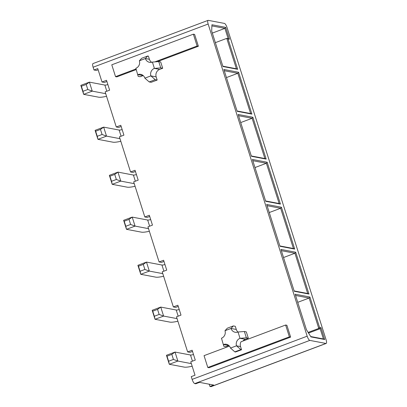 <?xml version="1.0" encoding="UTF-8"?>
<svg xmlns="http://www.w3.org/2000/svg" width="407" height="407" viewBox="0 0 407 407"><rect width="100%" height="100%" fill="white"/><g stroke="black" fill="none" stroke-linecap="round" stroke-linejoin="round"><path stroke-width="0.61" d="M240.852 349.608L241.549 349.74L240.547 346.586L236.513 345.818L230.499 348.077L234.839 351.867L240.852 349.608L236.513 345.818A5.881 5.535 100.7 0 1 240.023 338.319L246.372 337.82L244.368 331.507L238.024 332.005L240.023 338.319L245.309 339.321A5.881 5.535 -79.3 0 0 242.903 341.066M240.547 346.586A5.881 5.535 100.7 0 1 241.015 341.773L285.628 325.02L286.879 325.259L290.634 337.098L209.05 367.73L207.799 367.49L204.044 355.652L229.431 346.123M228.836 345.507A5.881 5.535 -79.3 0 0 228.77 345.533L225.763 346.662L223.814 346.291L221.479 338.217L223.814 346.291M233.343 325.931L227.33 328.19L224.99 330.713L231.008 328.454L233.343 325.931L235.292 326.302L236.294 329.456A5.881 5.535 100.7 0 0 237.958 332.031M245.309 339.321L248.321 338.192L246.316 331.878L244.368 331.507M149.211 81.939L144.872 78.149L150.89 75.89L155.23 79.68L149.211 81.939L151.16 82.311L157.173 80.052L156.176 76.892A5.881 5.535 100.7 0 1 159.686 69.394L162.693 68.264L160.689 61.95L158.74 61.579L160.745 67.893L162.693 68.264M138.187 76.363L135.857 68.284L138.187 76.363L140.135 76.73L143.142 75.6A5.881 5.535 100.7 0 1 143.208 75.58M154.863 61.884L197.12 46.016L193.366 34.178L111.783 64.81L115.537 76.648L116.789 76.887L136.106 69.633M157.244 61.696L198.372 46.256L194.617 34.417L193.366 34.178M192.521 351.424L189.993 352.37L187.632 351.923L176.49 316.804L180.998 315.11L177.869 305.245L173.357 306.934L162.215 271.815L166.728 270.121L163.599 260.256L159.086 261.95L147.945 226.826L152.457 225.132L149.328 215.267L144.816 216.962L133.674 181.837L138.187 180.143L135.058 170.279L130.545 171.973L119.404 136.849L123.916 135.155L120.787 125.29L116.275 126.984L105.133 91.86L109.646 90.166L106.517 80.301L102.004 81.995L97.746 68.58L93.986 69.989L93.111 67.226A4.197 1.226 69.4 0 1 93.025 63.558L208.069 20.365A4.197 1.226 -110.6 0 1 208.292 20.35L224.425 23.408A4.197 1.226 -110.6 0 1 227.07 27.62L326.088 339.774A4.197 1.226 -110.6 0 1 326.175 343.442A4.197 1.226 -110.6 0 1 325.951 343.457L309.819 340.4A4.197 1.226 -110.6 0 1 307.173 336.187L208.155 24.033A4.197 1.226 -110.6 0 1 208.069 20.365M187.632 351.923L192.14 350.229L195.274 360.098L190.761 361.792L195.014 375.208L191.254 376.617L192.135 379.38A4.197 1.226 69.4 0 0 194.775 383.592L195.747 383.776L199.506 382.366L213.695 385.053L209.936 386.467L210.907 386.65A4.197 1.226 69.4 0 0 211.131 386.635L326.175 343.442M178.251 306.435L175.722 307.387L173.357 306.934M163.98 261.447L161.452 262.398L159.086 261.95M149.705 216.458L147.181 217.409L144.816 216.962M135.434 171.474L132.911 172.42L130.545 171.973M121.164 126.485L118.641 127.432L116.275 126.984M102.004 81.995L104.37 82.443L106.893 81.497M224.99 330.713A5.881 5.535 100.7 0 1 221.479 338.217M228.77 345.533L223.484 344.531A5.881 5.535 100.7 0 1 226.333 344.276A5.881 5.535 100.7 0 1 230.499 348.077M238.024 332.005A5.881 5.535 100.7 0 1 235.175 332.254A5.881 5.535 100.7 0 1 231.008 328.454L236.294 329.456M234.839 351.867L235.536 351.999L241.549 349.74M246.372 337.82L248.321 338.192M285.628 325.02L289.382 336.859L207.799 367.49M197.12 46.016L198.372 46.256M115.537 76.648L135.984 68.971M147.716 56.003L145.38 58.527L139.367 60.785L141.702 58.262L147.716 56.003L148.413 56.135L149.415 59.29A5.881 5.535 -79.3 0 0 151.643 62.296M212.332 33.089L224.898 28.373L211.889 25.906M222.833 66.183L236.401 68.758L226.76 38.37L228.154 38.634L224.898 28.373L225.676 27.355L229.431 39.194L228.042 38.93L237.683 69.317L222.939 66.524L211.691 31.074L211.93 24.751L225.676 27.355M215.364 42.649L226.76 38.37L228.042 38.93M237.042 110.974L250.61 113.548L237.841 73.296L224.272 70.721M226.445 77.574L237.841 73.296L238.619 72.278L251.892 114.108L237.149 111.315L223.875 69.48L238.619 72.278M308.14 332.417L318.773 328.424L320.161 328.688L323.417 338.95L310.729 336.543M308.537 333.053L320.161 328.688L320.945 327.671L319.551 327.406L318.773 328.424L309.132 298.041L309.915 297.018L295.172 294.225L306.415 329.675L310.953 336.904L324.7 339.509L320.945 327.671M297.736 302.32L309.132 298.041L295.563 295.467M251.312 155.962L264.881 158.537L252.111 118.284L238.543 115.71M240.715 122.563L252.111 118.284L252.889 117.267L266.163 159.096L251.419 156.303L238.146 114.469L252.889 117.267M265.583 200.951L279.151 203.525L266.382 163.273L252.813 160.699M254.986 167.552L266.382 163.273L267.165 162.251L280.433 204.085L265.69 201.287L252.421 159.458L267.165 162.251M279.853 245.94L293.422 248.514L280.652 208.262L267.084 205.688M269.256 212.54L280.652 208.262L281.435 207.239L294.704 249.074L279.96 246.276L266.692 204.446L281.435 207.239M294.124 290.929L307.692 293.498L294.927 253.246L281.354 250.676M283.526 257.529L294.927 253.246L295.706 252.228L308.974 294.058L294.23 291.264L280.962 249.435L295.706 252.228M236.401 68.758L237.683 69.317M228.154 38.634L229.431 39.194M250.61 113.548L251.892 114.108M319.551 327.406L309.915 297.018M323.417 338.95L324.7 339.509M264.881 158.537L266.163 159.096M279.151 203.525L280.433 204.085M293.422 248.514L294.704 249.074M307.692 293.498L308.974 294.058M209.218 384.203L209.936 386.467M93.986 69.989L96.352 70.436L98.128 69.77M289.382 336.859L290.634 337.098M155.23 79.68L157.173 80.052M160.745 67.893L154.401 68.391A5.881 5.535 -79.3 0 0 150.89 75.89L156.176 76.892M149.415 59.29L145.38 58.527A5.881 5.535 -79.3 0 0 149.547 62.327A5.881 5.535 -79.3 0 0 152.396 62.078L158.74 61.579M135.857 68.284A5.881 5.535 -79.3 0 0 139.367 60.785M144.872 78.149A5.881 5.535 -79.3 0 0 140.705 74.349A5.881 5.535 -79.3 0 0 137.856 74.603L143.142 75.6M159.686 69.394L154.401 68.391L152.396 62.078M81.385 86.253L82.987 91.305L87.8 89.499L86.198 84.447L81.385 86.253L80.825 85.358L89.398 82.138L92.252 91.137L83.679 94.353L98.672 97.197A15.201 2.549 162.4 0 0 106.542 96.301M82.987 91.305L83.679 94.353L80.825 85.358M106.817 91.229L104.864 85.068L89.398 82.138L86.198 84.447M105.713 93.686L92.252 91.137L87.8 89.499M104.864 85.068A4.197 0.702 162.4 0 0 107.88 84.61M95.655 131.242L97.258 136.294L102.071 134.488L100.468 129.436L95.655 131.242L95.096 130.347L103.668 127.126L106.522 136.126L97.95 139.342L112.943 142.185A15.201 2.549 162.4 0 0 120.813 141.29M97.258 136.294L97.95 139.342L95.096 130.347M121.088 136.218L119.134 130.057L103.668 127.126L100.468 129.436M119.984 138.675L106.522 136.126L102.071 134.488M119.134 130.057A4.197 0.702 162.4 0 0 122.151 129.599M109.926 176.231L111.528 181.283L116.341 179.477L114.738 174.425L109.926 176.231L109.366 175.331L117.938 172.115L120.793 181.11L112.22 184.33L127.213 187.174A15.201 2.549 162.4 0 0 135.083 186.279M111.528 181.283L112.22 184.33L109.366 175.331M135.358 181.207L133.404 175.046L117.938 172.115L114.738 174.425M134.254 183.664L120.793 181.11L116.341 179.477M133.404 175.046A4.197 0.702 162.4 0 0 136.426 174.588M167.012 356.186L168.61 361.233L173.423 359.427L171.82 354.375L167.012 356.186L166.453 355.286L175.025 352.065L177.879 361.065L169.307 364.285L184.3 367.124A15.201 2.549 162.4 0 0 192.17 366.229M168.61 361.233L169.307 364.285L166.453 355.286M192.445 361.157L190.491 355.001L175.025 352.065L171.82 354.375M191.341 363.619L177.879 361.065L173.423 359.427M190.491 355.001A4.197 0.702 162.4 0 0 193.508 354.538M124.196 221.22L125.799 226.272L130.611 224.466L129.009 219.414L124.196 221.22L123.636 220.319L132.209 217.104L135.063 226.099L126.491 229.319L141.488 232.163A15.201 2.549 162.4 0 0 149.354 231.268M125.799 226.272L126.491 229.319L123.636 220.319M149.628 226.195L147.675 220.034L132.209 217.104L129.009 219.414M148.524 228.653L135.063 226.099L130.611 224.466M147.675 220.034A4.197 0.702 162.4 0 0 150.697 219.577M152.737 311.197L154.339 316.249L159.152 314.438L157.55 309.391L152.737 311.197L152.182 310.297L160.75 307.082L163.609 316.076L155.036 319.297L170.029 322.135A15.201 2.549 162.4 0 0 177.895 321.24M154.339 316.249L155.036 319.297L152.182 310.297M178.174 316.168L176.221 310.012L160.75 307.082L157.55 309.391M177.065 318.63L163.609 316.076L159.152 314.438M176.221 310.012A4.197 0.702 162.4 0 0 179.238 309.549M138.466 266.209L140.069 271.26L144.882 269.454L143.279 264.402L138.466 266.209L137.907 265.308L146.479 262.093L149.333 271.087L140.766 274.308L155.759 277.147A15.201 2.549 162.4 0 0 163.624 276.256M140.069 271.26L140.766 274.308L137.907 265.308M163.899 271.184L161.945 265.023L146.479 262.093L143.279 264.402M162.795 273.641L149.333 271.087L144.882 269.454M161.945 265.023A4.197 0.702 162.4 0 0 164.967 264.565M307.173 336.187L192.135 379.38M208.155 24.033L93.111 67.226M210.907 386.65L325.951 343.457M309.819 340.4L194.775 383.592"/></g></svg>
